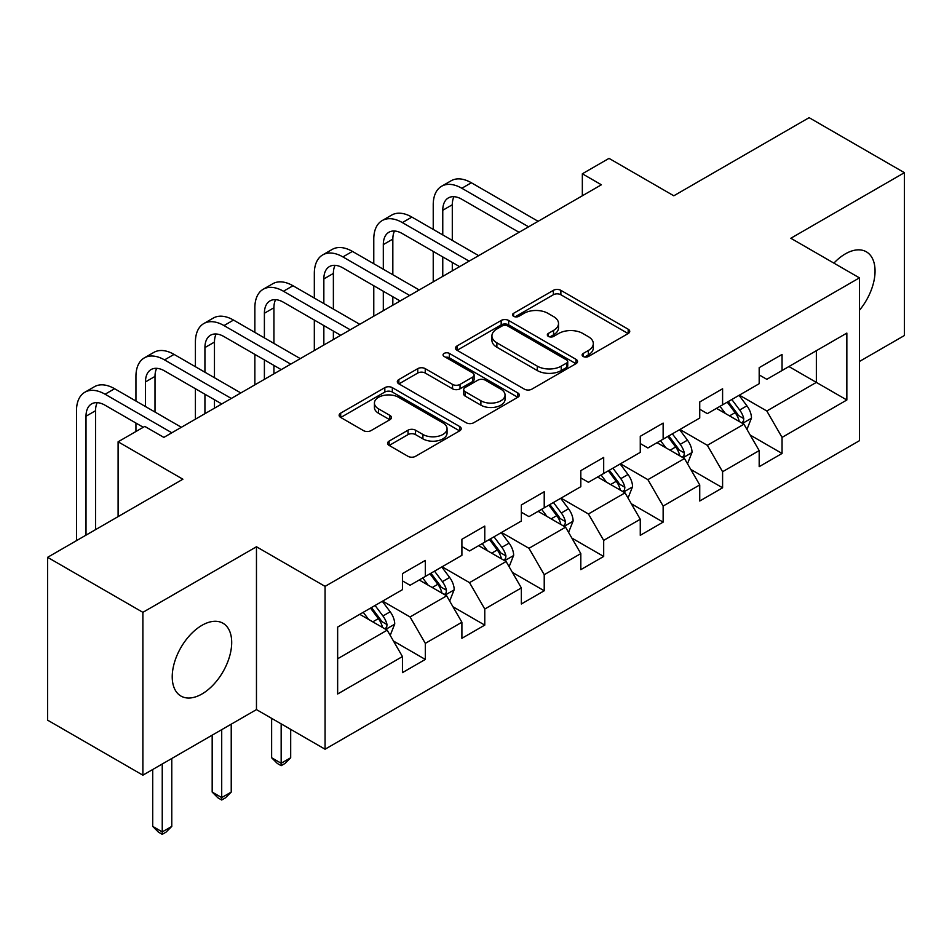 <?xml version="1.0" encoding="UTF-8"?>
<svg xmlns="http://www.w3.org/2000/svg" width="952" height="952" viewBox="0 0 952 952"><rect width="100%" height="100%" fill="white"/><g stroke="black" fill="none" stroke-linecap="round" stroke-linejoin="round"><path stroke-width="1.43" d="M583.207 356.488A3.701 2.142 0 0 0 588.443 356.488L628.189 333.533A5.295 3.058 0 0 0 629.748 331.379A5.295 3.058 0 0 0 628.189 329.213L560.859 290.336A5.295 3.058 0 0 0 553.374 290.336L513.628 313.291A3.701 2.142 0 0 0 512.533 314.803A3.701 2.142 0 0 0 513.628 316.314A3.701 2.142 0 0 0 518.864 316.314L524.005 313.339A16.934 9.77 0 0 1 547.947 313.339L553.564 316.588A16.934 9.77 0 0 1 558.515 323.49A16.934 9.77 0 0 1 553.564 330.403L548.412 333.378A3.701 2.142 0 0 0 547.329 334.89A3.701 2.142 0 0 0 548.412 336.401A3.701 2.142 0 0 0 553.647 336.401L558.8 333.426A16.934 9.77 0 0 1 582.743 333.426L588.348 336.675A16.934 9.77 0 0 1 593.31 343.577A16.934 9.77 0 0 1 588.348 350.491L583.207 353.466A3.701 2.142 0 0 0 582.124 354.977A3.701 2.142 0 0 0 583.207 356.488L583.207 353.466M201.967 693.984A42.043 24.276 120 0 0 229.432 656.928A42.043 24.276 120 0 0 222.982 623.239A42.043 24.276 120 0 0 201.967 625.321A42.043 24.276 120 0 0 174.49 662.366A42.043 24.276 120 0 0 180.94 696.055A42.043 24.276 120 0 0 201.967 693.984M859.43 310.292A42.043 24.276 120 0 0 866.344 251.804A42.043 24.276 120 0 0 845.328 253.886A42.043 24.276 120 0 0 833.892 263.121M389.13 441.097A5.295 3.058 0 0 0 387.583 443.263A5.295 3.058 0 0 0 389.13 445.417L408.027 456.329A5.295 3.058 0 0 0 415.512 456.329L459.661 430.839A5.295 3.058 0 0 0 461.208 428.686A5.295 3.058 0 0 0 459.661 426.52L392.319 387.642A5.295 3.058 0 0 0 384.834 387.642L340.685 413.132A5.295 3.058 0 0 0 339.138 415.286A5.295 3.058 0 0 0 340.685 417.452L363.509 430.625A5.295 3.058 0 0 0 370.994 430.625L389.88 419.713A5.295 3.058 0 0 0 391.439 417.559A5.295 3.058 0 0 0 389.88 415.393L378.563 408.86A14.149 8.175 0 0 1 374.422 403.089A14.149 8.175 0 0 1 383.156 395.532A14.149 8.175 0 0 1 398.579 397.305L442.918 422.902A14.149 8.175 0 0 1 447.059 428.686A14.149 8.175 0 0 1 438.325 436.23A14.149 8.175 0 0 1 422.902 434.457L415.512 430.197A5.295 3.058 0 0 0 408.027 430.197L389.13 441.097L389.13 445.417M859.43 361.486L904.4 335.52L904.4 172.681L809.117 117.667L673.814 195.791L609.018 158.377L582.338 173.788L601.39 184.783L163.851 437.396L144.787 426.401L118.108 441.799L118.108 516.615M142.883 612.338L142.883 775.178L256.469 709.597L256.469 546.769L142.883 612.338L47.6 557.325L182.903 479.213L118.108 441.799M256.469 546.769L325.072 586.372L859.43 277.865L859.43 440.705L325.072 749.212L325.072 586.372M904.4 172.681L790.826 238.262L859.43 277.865M524.373 389.154A5.295 3.058 0 0 0 531.859 389.154L576.008 363.664A5.295 3.058 0 0 0 577.555 361.51A5.295 3.058 0 0 0 576.008 359.344L508.665 320.467A5.295 3.058 0 0 0 501.18 320.467L457.043 345.957A5.295 3.058 0 0 0 455.484 348.123A5.295 3.058 0 0 0 457.043 350.276L524.373 389.154M445.607 357.286A3.701 2.142 0 0 1 449.368 357.809L449.368 353.406L517.828 392.938A5.295 3.058 0 0 1 519.375 395.092A5.295 3.058 0 0 1 517.828 397.258L473.691 422.748A5.295 3.058 0 0 1 466.206 422.748L398.864 383.858L398.864 379.539A5.295 3.058 0 0 0 397.317 381.704A5.295 3.058 0 0 0 398.864 383.858M398.864 379.539L417.761 368.638A5.295 3.058 0 0 1 425.235 368.638L452.545 384.406A5.295 3.058 0 0 0 460.03 384.406L472.561 377.17A5.295 3.058 0 0 0 474.108 375.005A5.295 3.058 0 0 0 472.561 372.851L444.132 356.429A3.701 2.142 0 0 1 443.049 354.917A3.701 2.142 0 0 1 445.334 352.942A3.701 2.142 0 0 1 449.368 353.406M142.883 775.178L47.6 720.164L47.6 557.325M393.485 641.053L425.306 659.427L425.306 643.362L461.898 622.239L461.898 638.304L484.77 625.107L484.77 609.042L521.351 587.919L521.351 603.985L544.223 590.775L544.223 574.71L580.815 553.588L580.815 569.653L603.687 556.444L603.687 540.379L640.268 519.256L640.268 535.322L663.139 522.124L663.139 506.059L699.732 484.937L699.732 501.002L722.592 487.793L722.592 471.728L759.184 450.605L759.184 466.67L782.056 453.461L782.056 437.396L846.852 399.995L846.852 333.093L816.352 350.705L816.352 382.395L846.852 399.995M425.306 659.427L402.446 672.636L402.446 656.571L337.651 693.984L337.651 627.082L402.446 589.669L402.446 573.616L425.306 560.407L425.306 576.472L461.898 555.349L461.898 539.284L484.77 526.075L484.77 542.14L521.351 521.018L521.351 504.953L544.223 491.756L544.223 507.821L580.815 486.686L580.815 470.633L603.687 457.424L603.687 473.489L640.268 452.367L640.268 436.302L663.139 423.093L663.139 439.158L699.732 418.035L699.732 401.97L722.592 388.773L722.592 404.838L759.184 383.704L759.184 367.65L782.056 354.442L782.056 370.507L846.852 333.093M419.213 579.994L446.655 595.833L410.062 616.956L382.621 601.117M402.446 580.875L410.062 585.278L425.306 576.472M410.062 616.956L425.306 643.362M446.655 595.833L461.898 622.239M478.666 545.663L506.107 561.513L469.526 582.636L442.073 566.785M461.898 546.543L469.526 550.946L484.77 542.14M469.526 582.636L484.77 609.042M506.107 561.513L521.351 587.919M538.13 511.343L565.571 527.182L528.979 548.304L501.537 532.465M521.351 512.224L528.979 516.615L544.223 507.821M528.979 548.304L544.223 574.71M565.571 527.182L580.815 553.588M597.582 477.012L625.024 492.85L588.431 513.973L560.99 498.134M580.815 477.892L588.431 482.295L603.687 473.489M588.431 513.973L603.687 540.379M625.024 492.85L640.268 519.256M657.035 442.68L684.488 458.531L647.895 479.653L620.454 463.802M640.268 443.561L647.895 447.964L663.139 439.158M647.895 479.653L663.139 506.059M684.488 458.531L699.732 484.937M716.499 408.36L743.94 424.199L707.348 445.322L679.907 429.483M699.732 409.241L707.348 413.632L722.592 404.838M707.348 445.322L722.592 471.728M743.94 424.199L759.184 450.605M788.911 366.544L816.352 382.395L766.812 410.99L739.371 395.151M759.184 374.909L766.812 379.312L782.056 370.507M766.812 410.99L782.056 437.396M256.469 709.597L325.072 749.212M582.338 173.788L582.338 195.791M337.651 658.772L387.19 630.164L359.749 614.326M387.19 630.164L402.446 656.571M750.236 435.088L782.056 453.461M690.771 469.419L722.592 487.793M631.319 503.751L663.139 522.124M571.855 538.07L603.687 556.444M512.402 572.402L544.223 590.775M452.938 606.733L484.77 625.107M584.683 357.012L588.348 354.894A16.934 9.77 0 0 0 593.31 347.98L593.31 343.577M558.515 323.49L558.515 327.893A16.934 9.77 0 0 1 553.564 334.807L549.899 336.925M628.13 333.581L560.859 294.739A5.295 3.058 0 0 0 553.374 294.739L515.103 316.837M575.936 363.712L508.665 324.87A5.295 3.058 0 0 0 501.18 324.87L457.103 350.312M566.654 363.021A3.701 2.142 0 0 0 567.737 361.51A3.701 2.142 0 0 0 566.654 359.999L507.547 325.87A3.701 2.142 0 0 0 502.311 325.87L496.885 328.999A16.934 9.77 0 0 0 491.922 335.913A16.934 9.77 0 0 0 496.885 342.827L537.285 366.151A16.934 9.77 0 0 0 561.228 366.151L566.654 363.021L566.654 367.424A3.701 2.142 0 0 0 567.737 365.913L567.737 361.51M491.922 335.913L491.922 340.316A16.934 9.77 0 0 0 496.885 347.23L496.885 342.827M566.654 367.424L561.228 370.554A16.934 9.77 0 0 1 537.285 370.554L496.885 347.23M398.936 383.906L417.761 373.041L417.761 368.638M474.108 375.005L474.108 379.408A5.295 3.058 0 0 1 472.561 381.573L460.03 388.809A5.295 3.058 0 0 1 452.545 388.809L425.235 373.041A5.295 3.058 0 0 0 417.761 373.041M449.368 357.809L517.757 397.293M480.891 400.768A14.149 8.175 0 0 0 496.313 402.541A14.149 8.175 0 0 0 505.048 394.985A14.149 8.175 0 0 0 500.907 389.213L485.282 380.193A5.295 3.058 0 0 0 477.797 380.193L465.266 387.428A5.295 3.058 0 0 0 463.719 389.582A5.295 3.058 0 0 0 465.266 391.748L480.891 400.768L480.891 405.171A14.149 8.175 0 0 0 496.313 406.932A14.149 8.175 0 0 0 505.048 399.388L505.048 394.985M463.719 389.582L463.719 393.985A5.295 3.058 0 0 0 465.266 396.151L465.266 391.748M480.891 405.171L465.266 396.151M447.059 428.686L447.059 433.089A14.149 8.175 0 0 1 438.325 440.633A14.149 8.175 0 0 1 422.902 438.86L415.512 434.6A5.295 3.058 0 0 0 408.027 434.6L389.201 445.465M374.422 403.089L374.422 407.492A14.149 8.175 0 0 0 378.563 413.263L378.563 408.86M389.808 419.761L378.563 413.263M459.59 430.887L392.319 392.045A5.295 3.058 0 0 0 384.834 392.045L340.757 417.488M746.951 429.411L751.485 417.987A14.28 8.247 -120 0 0 746.927 405.826L739.061 395.33M725.353 413.465L720.009 406.325M741.727 422.926L743.464 421.093L743.774 418.606A14.28 8.247 -120 0 0 739.68 410.014L731.814 399.507M728.244 401.577L736.967 413.227A7.271 4.201 60 0 1 738.288 415.441L743.774 418.606M727.245 402.149L735.111 412.656A14.28 8.247 60 0 1 739.204 421.248M433.231 229.408L433.231 204.763A40.424 23.336 60 0 1 441.609 186.259L451.141 180.761A40.424 23.336 60 0 1 471.347 182.76L538.13 221.316M441.609 186.259A40.424 23.336 60 0 1 461.827 188.258L528.598 226.814M519.066 232.312L461.827 199.265A26.953 15.565 -120 0 0 448.344 197.933A26.953 15.565 -120 0 0 442.763 210.273L442.763 234.918M453.985 196.683A26.953 15.565 -120 0 0 452.295 204.763L452.295 240.416M442.763 256.921L442.763 276.366M452.295 262.419L452.295 270.868M433.231 281.875L433.231 251.411M687.499 463.743L692.033 452.319A14.28 8.247 -120 0 0 687.475 440.157L679.597 429.661M665.888 447.797L660.545 440.657M682.275 457.246L684 455.425L684.321 452.926A14.28 8.247 -120 0 0 680.228 444.334L672.362 433.838M668.78 435.897L677.515 447.547A7.271 4.201 60 0 1 678.836 449.76L684.321 452.926M667.792 436.48L675.658 446.976A14.28 8.247 60 0 1 679.74 455.568M628.034 498.075L632.568 486.65A14.28 8.247 -120 0 0 628.011 474.489L620.145 463.981M606.436 482.117L601.093 474.988M622.81 491.577L624.548 489.745L624.857 487.257A14.28 8.247 -120 0 0 620.775 478.666L612.909 468.17M609.328 470.228L618.05 481.879A7.271 4.201 60 0 1 619.371 484.092L624.857 487.257M608.328 470.8L616.194 481.307A14.28 8.247 60 0 1 620.288 489.899M373.779 263.74L373.779 239.095A40.424 23.336 60 0 1 382.157 220.59L391.677 215.081A40.424 23.336 60 0 1 411.895 217.092L478.666 255.636M382.157 220.59A40.424 23.336 60 0 1 402.363 222.59L469.134 261.145M459.614 266.643L402.363 233.597A26.953 15.565 -120 0 0 388.892 232.252A26.953 15.565 -120 0 0 383.311 244.593L383.311 269.238M394.521 231.015A26.953 15.565 -120 0 0 392.831 239.095L392.831 274.735M383.311 291.241L383.311 310.697M392.831 296.75L392.831 305.199M373.779 316.195L373.779 285.743M314.327 298.071L314.327 273.426A40.424 23.336 60 0 1 322.692 254.91L332.224 249.412A40.424 23.336 60 0 1 352.43 251.411L419.213 289.967M322.692 254.91A40.424 23.336 60 0 1 342.91 256.921L409.681 295.465M400.149 300.975L342.91 267.917A26.953 15.565 -120 0 0 329.428 266.584A26.953 15.565 -120 0 0 323.847 278.924L323.847 303.569M335.068 265.346A26.953 15.565 -120 0 0 333.378 273.426L333.378 309.067M323.847 325.572L323.847 345.029M333.378 331.07L333.378 339.519M314.327 350.526L314.327 320.074M568.582 532.394L573.116 520.97A14.28 8.247 -120 0 0 568.558 508.808L560.692 498.312M546.972 516.448L541.628 509.308M563.358 525.909L565.083 524.076L565.405 521.589A14.28 8.247 -120 0 0 561.311 512.997L553.445 502.489M549.863 504.56L558.598 516.21A7.271 4.201 60 0 1 559.919 518.423L565.405 521.589M548.876 505.131L556.741 515.639A14.28 8.247 60 0 1 560.823 524.231M509.118 566.726L513.652 555.302A14.28 8.247 -120 0 0 509.094 543.14L501.228 532.644M487.519 550.78L482.176 543.64M503.894 560.228L505.631 558.408L505.94 555.909A14.28 8.247 -120 0 0 501.859 547.317L493.993 536.821M490.411 538.891L499.134 550.53A7.271 4.201 60 0 1 500.454 552.743L505.94 555.909M489.411 539.463L497.277 549.958A14.28 8.247 60 0 1 501.371 558.55M281.161 723.865L281.161 763.254L290.693 757.756L290.693 729.363M290.693 757.756L284.969 763.48L281.161 765.67L277.353 763.48L271.629 757.756L271.629 718.355M271.629 757.756L281.161 763.254L281.161 765.67M449.665 601.057L454.199 589.633A14.28 8.247 -120 0 0 449.642 577.471L441.776 566.964M428.055 585.099L422.712 577.971M444.441 594.56L446.179 592.727L446.488 590.24A14.28 8.247 -120 0 0 442.394 581.648L434.528 571.152M430.947 573.211L439.681 584.861A7.271 4.201 60 0 1 441.002 587.075L446.488 590.24M429.959 573.782L437.825 584.29A14.28 8.247 60 0 1 441.906 592.882M221.709 729.672L221.709 797.586L231.229 792.076L231.229 724.174M231.229 792.076L225.517 797.8L221.709 800.001L217.889 797.8L212.177 792.076L212.177 735.17M212.177 792.076L221.709 797.586L221.709 800.001M254.862 332.391L254.862 307.746A40.424 23.336 60 0 1 263.24 289.241L272.76 283.744A40.424 23.336 60 0 1 292.978 285.743L359.749 324.299M263.24 289.241A40.424 23.336 60 0 1 283.446 291.241L350.229 329.797M340.697 335.294L283.446 302.248A26.953 15.565 -120 0 0 269.975 300.915A26.953 15.565 -120 0 0 264.394 313.256L264.394 337.9M275.604 299.666A26.953 15.565 -120 0 0 273.926 307.746L273.926 343.398M264.394 359.904L264.394 379.348M273.926 365.401L273.926 373.85M254.862 384.858L254.862 354.394M195.41 366.722L195.41 342.077A40.424 23.336 60 0 1 203.776 323.573L213.308 318.063A40.424 23.336 60 0 1 233.514 320.074L300.296 358.618M203.776 323.573A40.424 23.336 60 0 1 223.994 325.572L290.765 364.128M281.233 369.626L223.994 336.58A26.953 15.565 -120 0 0 210.511 335.235A26.953 15.565 -120 0 0 204.93 347.575L204.93 372.22M216.152 333.997A26.953 15.565 -120 0 0 214.462 342.077L214.462 377.718M204.93 394.223L204.93 413.68M214.462 399.733L214.462 408.182M195.41 419.178L195.41 388.725M135.946 401.054L135.946 376.409A40.424 23.336 60 0 1 144.323 357.892L153.843 352.395A40.424 23.336 60 0 1 174.061 354.394L240.832 392.95M144.323 357.892A40.424 23.336 60 0 1 164.529 359.904L231.312 398.448M221.78 403.957L164.529 370.899A26.953 15.565 -120 0 0 151.059 369.566A26.953 15.565 -120 0 0 145.477 381.907L145.477 406.552M156.687 368.329A26.953 15.565 -120 0 0 155.009 376.409L155.009 412.049M135.946 431.506L135.946 423.057M390.201 635.377L394.735 623.953A14.28 8.247 -120 0 0 390.177 611.791L382.311 601.295M368.602 619.431L363.259 612.291M384.989 628.891L386.714 627.059L387.024 624.572A14.28 8.247 -120 0 0 382.942 615.98L375.076 605.472M371.494 607.543L380.217 619.193A7.271 4.201 60 0 1 381.55 621.406L387.024 624.572M370.495 608.114L378.36 618.621A14.28 8.247 60 0 1 382.454 627.213M162.245 764.004L162.245 831.905L171.776 826.407L171.776 758.494M171.776 826.407L166.053 832.131L162.245 834.333L158.437 832.131L152.713 826.407L152.713 769.502M152.713 826.407L162.245 831.905L162.245 834.333M76.493 540.653L76.493 410.728A40.424 23.336 60 0 1 84.859 392.224L94.391 386.726A40.424 23.336 60 0 1 114.609 388.725L181.38 427.281M84.859 392.224A40.424 23.336 60 0 1 105.077 394.223L171.848 432.779M143.264 427.281L105.077 405.231A26.953 15.565 -120 0 0 91.606 403.898A26.953 15.565 -120 0 0 86.013 416.238L86.013 535.143M97.235 402.648A26.953 15.565 -120 0 0 95.545 410.728L95.545 529.645M588.348 354.894L588.348 350.491M548.412 336.401L548.412 333.378M553.564 334.807L553.564 330.403M513.628 316.314L513.628 313.291M553.374 294.739L553.374 290.336M560.859 294.739L560.859 290.336M628.189 333.533L628.189 329.213M457.043 350.276L457.043 345.957M501.18 324.87L501.18 320.467M508.665 324.87L508.665 320.467M576.008 363.664L576.008 359.344M537.285 370.554L537.285 366.151M561.228 370.554L561.228 366.151M425.235 373.041L425.235 368.638M452.545 388.809L452.545 384.406M460.03 388.809L460.03 384.406M472.561 381.573L472.561 377.17M517.828 397.258L517.828 392.938M408.027 434.6L408.027 430.197M415.512 434.6L415.512 430.197M422.902 438.86L422.902 434.457M389.88 419.713L389.88 415.393M340.685 417.452L340.685 413.132M384.834 392.045L384.834 387.642M392.319 392.045L392.319 387.642M459.661 430.839L459.661 426.52M742.536 423.39L751.39 418.273M739.68 410.014L746.927 405.826M729.529 415.881L735.111 412.656M471.347 182.76L461.827 188.258M452.295 204.763L442.763 210.273M683.072 457.71L691.937 452.593M680.228 444.334L687.475 440.157M670.065 450.201L675.658 446.976M623.619 492.041L632.473 486.924M620.775 478.666L628.011 474.489M610.613 484.532L616.194 481.307M411.895 217.092L402.363 222.59M392.831 239.095L383.311 244.593M352.43 251.411L342.91 256.921M333.378 273.426L323.847 278.924M564.155 526.373L573.021 521.256M561.311 512.997L568.558 508.808M551.148 518.864L556.741 515.639M504.703 560.692L513.556 555.575M501.859 547.317L509.094 543.14M491.696 553.183L497.277 549.958M445.238 595.024L454.104 589.907M442.394 581.648L449.642 577.471M432.232 587.515L437.825 584.29M292.978 285.743L283.446 291.241M273.926 307.746L264.394 313.256M233.514 320.074L223.994 325.572M214.462 342.077L204.93 347.575M174.061 354.394L164.529 359.904M155.009 376.409L145.477 381.907M385.786 629.355L394.652 624.238M382.942 615.98L390.177 611.791M372.779 621.846L378.36 618.621M114.609 388.725L105.077 394.223M95.545 410.728L86.013 416.238"/></g></svg>
